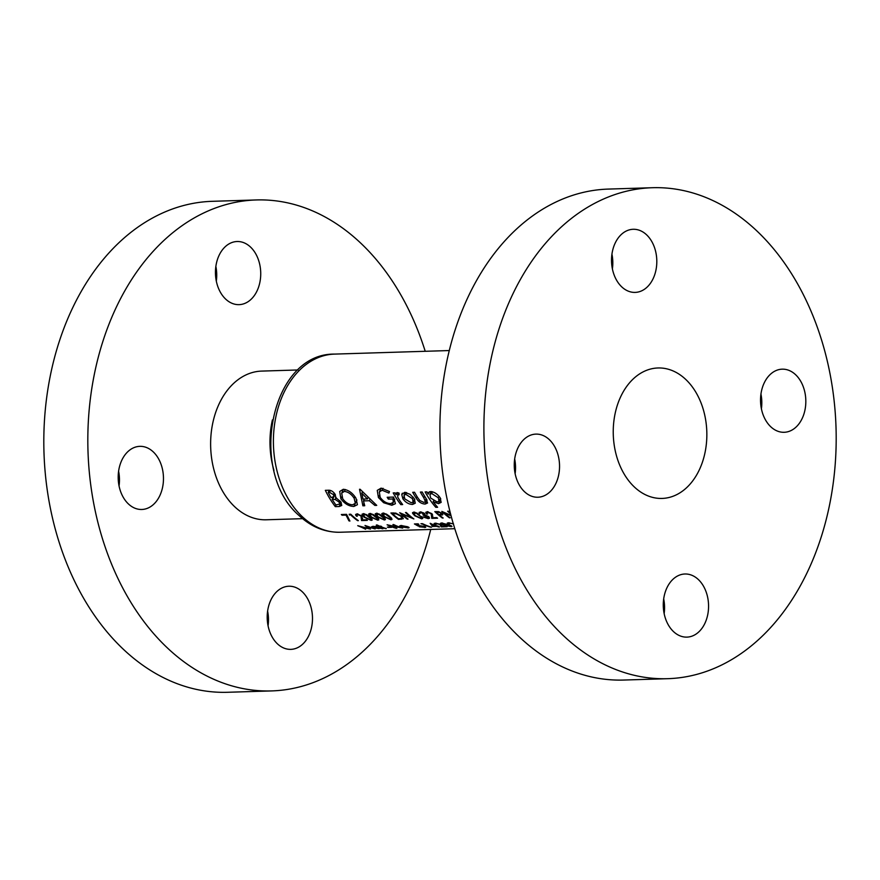<?xml version="1.0" encoding="UTF-8"?>
<svg xmlns="http://www.w3.org/2000/svg" width="880" height="880" viewBox="0 0 880 880"><rect width="100%" height="100%" fill="white"/><g stroke="black" fill="none" stroke-linecap="round" stroke-linejoin="round"><path stroke-width="1.32" d="M436.678 511.566L436.315 512.325L439.824 512.501L441.705 514.206L442.101 513.37M441.496 512.875L440.319 514.536L438.801 514.569A89.122 63.888 -91.8 0 1 436.612 512.6A89.122 63.888 -91.8 0 1 436.315 512.325M416.218 513.227L421.377 517.165L420.882 518.243L415.481 515.724L413.622 513.315L416.218 513.227M421.663 516.571L420.882 518.243M365.75 514.789L370.909 518.727L370.414 519.805L365.013 517.275L363.154 514.866L365.75 514.789M371.195 518.122L370.414 519.805M372.339 514.591L377.487 518.529L377.003 519.607L371.602 517.077L369.732 514.668L372.339 514.591M377.773 517.924L377.003 519.607M378.917 514.382L384.076 518.32L383.581 519.398L378.18 516.879L376.321 514.47L378.917 514.382M384.362 517.715L383.581 519.398M385.495 514.184L390.654 518.122L390.159 519.2L384.769 516.67L382.899 514.261L385.495 514.184M390.94 517.517L390.159 519.2M396.264 513.854L400.983 516.252L401.709 518.529L398.486 518.782A89.122 63.888 -91.8 0 1 392.733 513.953A89.122 63.888 -91.8 0 1 392.436 513.678L396.264 513.854M402.688 517.11L401.709 518.529M646.547 234.773A31.581 22.638 -91.8 0 1 656.007 269.83A31.581 22.638 -91.8 0 1 635.14 292.402A31.581 22.638 -91.8 0 1 621.786 286.913A31.581 22.638 -91.8 0 1 612.326 251.856A31.581 22.638 -91.8 0 1 633.193 229.284A31.581 22.638 -91.8 0 1 646.547 234.773M611.941 254.166A31.581 22.638 -91.8 0 1 612.392 268.884M795.553 374.66A31.581 22.638 -91.8 0 1 805.024 409.717A31.581 22.638 -91.8 0 1 784.157 432.289A31.581 22.638 -91.8 0 1 770.803 426.8A31.581 22.638 -91.8 0 1 761.332 391.754A31.581 22.638 -91.8 0 1 782.199 369.171A31.581 22.638 -91.8 0 1 795.553 374.66M760.947 394.053A31.581 22.638 -91.8 0 1 761.398 408.771M698.302 579.491A31.581 22.638 -91.8 0 1 707.762 614.548A31.581 22.638 -91.8 0 1 686.895 637.12A31.581 22.638 -91.8 0 1 673.541 631.631A31.581 22.638 -91.8 0 1 664.081 596.574A31.581 22.638 -91.8 0 1 684.948 574.002A31.581 22.638 -91.8 0 1 698.302 579.491M663.685 598.884A31.581 22.638 -91.8 0 1 664.147 613.602M549.285 439.604A31.581 22.638 -91.8 0 1 558.745 474.65A31.581 22.638 -91.8 0 1 537.878 497.233A31.581 22.638 -91.8 0 1 524.524 491.744A31.581 22.638 -91.8 0 1 515.064 456.687A31.581 22.638 -91.8 0 1 535.931 434.115A31.581 22.638 -91.8 0 1 549.285 439.604M514.679 458.997A31.581 22.638 -91.8 0 1 515.13 473.704M667.623 678.689L623.623 680.053A245.608 176.077 -91.8 0 1 519.75 637.329A245.608 176.077 -91.8 0 1 446.149 364.694A245.608 176.077 -91.8 0 1 608.454 189.079L652.454 187.715A245.608 176.077 -91.8 0 1 756.327 230.428A245.608 176.077 -91.8 0 1 829.928 503.074A245.608 176.077 -91.8 0 1 667.623 678.689A245.608 176.077 -91.8 0 1 563.761 635.976A245.608 176.077 -91.8 0 1 490.16 363.33A245.608 176.077 -91.8 0 1 652.454 187.715M267.608 611.116A31.581 22.638 -91.8 0 1 268.059 625.834M302.225 591.723A31.581 22.638 -91.8 0 1 311.685 626.78A31.581 22.638 -91.8 0 1 290.818 649.363A31.581 22.638 -91.8 0 1 277.464 643.863A31.581 22.638 -91.8 0 1 268.004 608.817A31.581 22.638 -91.8 0 1 288.871 586.234A31.581 22.638 -91.8 0 1 302.225 591.723M215.853 266.398A31.581 22.638 -91.8 0 1 216.315 281.116M250.47 247.005A31.581 22.638 -91.8 0 1 259.93 282.062A31.581 22.638 -91.8 0 1 239.063 304.645A31.581 22.638 -91.8 0 1 225.709 299.145A31.581 22.638 -91.8 0 1 216.249 264.099A31.581 22.638 -91.8 0 1 237.116 241.516A31.581 22.638 -91.8 0 1 250.47 247.005M118.602 471.229A31.581 22.638 -91.8 0 1 119.053 485.947M153.208 451.836A31.581 22.638 -91.8 0 1 162.668 486.893A31.581 22.638 -91.8 0 1 141.801 509.476A31.581 22.638 -91.8 0 1 128.447 503.976A31.581 22.638 -91.8 0 1 118.987 468.93A31.581 22.638 -91.8 0 1 139.854 446.347A31.581 22.638 -91.8 0 1 153.208 451.836M302.621 518.661L266.266 519.783A74.382 53.328 -91.8 0 1 234.806 506.847A74.382 53.328 -91.8 0 1 212.52 424.281A74.382 53.328 -91.8 0 1 261.668 371.096L298.023 369.963M685.63 379.324A65.263 46.783 -91.8 0 1 705.188 451.77A65.263 46.783 -91.8 0 1 662.057 498.432A65.263 46.783 -91.8 0 1 634.458 487.08A65.263 46.783 -91.8 0 1 614.9 414.634A65.263 46.783 -91.8 0 1 658.031 367.972A65.263 46.783 -91.8 0 1 685.63 379.324M430.716 529.452A245.608 176.077 -91.8 0 1 271.546 690.921A245.608 176.077 -91.8 0 1 167.684 648.208A245.608 176.077 -91.8 0 1 94.083 375.573A245.608 176.077 -91.8 0 1 256.377 199.947A245.608 176.077 -91.8 0 1 360.25 242.671A245.608 176.077 -91.8 0 1 425.216 351.296M271.546 690.921L227.546 692.285A245.608 176.077 -91.8 0 1 123.673 649.572A245.608 176.077 -91.8 0 1 50.072 376.926A245.608 176.077 -91.8 0 1 212.377 201.311L256.377 199.947M412.72 492.316A89.122 63.888 88.2 0 0 416.24 498.212C418.506 501.919 421.476 503.866 425.15 504.064L427.581 502.986L425.788 498.025A89.122 63.888 -91.8 0 1 422.213 492.019L420.387 492.074A89.122 63.888 88.2 0 0 423.786 497.805L425.414 501.688L423.907 502.403L419.826 500.522L417.945 497.981A89.122 63.888 -91.8 0 1 414.546 492.261L412.72 492.316M393.206 492.921A89.122 63.888 88.2 0 0 400.829 504.625L402.655 504.57A89.122 63.888 -91.8 0 1 399.927 500.841L397.672 497.024L398.09 494.549L399.102 494.736L399.069 493.119L397.21 492.569L395.89 493.306L396.044 494.67A89.122 63.888 -91.8 0 1 395.032 492.866L393.206 492.921M398.486 492.866L397.474 494.978L398.827 493.009M360.096 489.258L359.524 489.28L362.879 505.802L364.727 505.747L363.462 500.918L369.292 500.731L374.869 505.428L376.739 505.373L360.096 489.258M336.05 497.233L335.643 498.091L335.313 494.615C333.311 491.491 330.946 490.039 328.229 490.248L325.336 490.336A89.122 63.888 88.2 0 0 335.324 506.649L339.273 506.528L341.748 505.439L340.956 502.051L335.918 497.728M343.266 489.291L339.702 491.48L340.879 498.773C344.52 503.712 348.854 506.275 353.881 506.451L357.412 504.713L355.982 498.234C352.473 492.789 348.238 489.808 343.266 489.291M389.488 491.524L381.106 488.125L377.256 490.38L378.422 497.541L383.658 502.733L391.864 505.274L395.406 503.69L393.569 497.079L387.178 497.277A89.122 63.888 88.2 0 0 388.355 499.125L392.909 498.982L393.316 502.348L390.709 503.624C386.694 503.503 383.196 501.435 380.204 497.42L379.313 491.975L382.107 490.248L388.905 493.053L389.488 491.524M425.128 491.931A89.122 63.888 88.2 0 0 435.787 507.32L437.613 507.265A89.122 63.888 -91.8 0 1 433.169 501.71L438.515 503.646L441.155 502.359L440.099 497.695C437.393 493.911 434.225 491.865 430.595 491.535L428.219 492.69L428.23 494.142A89.122 63.888 -91.8 0 1 426.954 491.876L425.128 491.931M404.668 492.338L401.753 494.571L402.919 498.916C405.669 502.491 408.881 504.339 412.555 504.449L415.283 503.184L414.227 498.564L410.058 494.307L404.668 492.338M401.995 493.823L402.402 493.229M346.038 515.108L348.909 520.828L349.91 521.059L346.588 514.349L341.33 514.514A89.122 63.888 88.2 0 0 342.078 515.229L346.038 515.108L346.401 514.349M350.746 514.965A89.122 63.888 88.2 0 0 351.043 515.251A89.122 63.888 88.2 0 0 357.61 520.663L358.369 520.641A89.122 63.888 -91.8 0 1 351.813 515.218A89.122 63.888 -91.8 0 1 350.757 514.217L349.184 514.272L349.426 515.009L350.988 514.448M356.873 513.843L355.674 515.097L356.543 516.241L357.313 516.208L356.664 515.075L357.588 514.569L360.943 515.9L361.559 520.542L367.367 520.366A89.122 63.888 -91.8 0 1 366.564 519.772L362.582 519.893L361.647 515.823L356.873 513.843M355.652 514.371L355.674 515.097M363.198 513.645L362.131 514.899L364.254 517.308L371.206 520.399L372.284 519.981L366.762 514.756L363.198 513.645M362.098 514.14L362.131 514.899M369.787 513.447L368.72 514.701L370.832 517.099L377.784 520.19L378.873 519.772L373.351 514.558L369.787 513.447M368.676 513.942L368.72 514.701M376.365 513.238L375.298 514.492L377.421 516.901L384.373 519.992L385.451 519.574L379.929 514.349L376.365 513.238M375.265 513.733L375.298 514.492M382.943 513.04L381.887 514.294L383.999 516.692L390.951 519.783L392.029 519.365L389.818 516.516L386.518 514.151L382.943 513.04M381.843 513.535L381.887 514.294M390.918 512.974A89.122 63.888 88.2 0 0 391.963 513.986A89.122 63.888 88.2 0 0 398.53 519.398L403.348 518.705L401.753 516.23L395.615 513.095L390.918 512.974M399.696 512.71A89.122 63.888 88.2 0 0 400.741 513.711A89.122 63.888 88.2 0 0 407.308 519.134L408.067 519.101A89.122 63.888 -91.8 0 1 402.039 514.184L413.886 518.925A89.122 63.888 -91.8 0 1 407.319 513.502A89.122 63.888 -91.8 0 1 406.274 512.501L405.504 512.523A89.122 63.888 88.2 0 0 406.549 513.535A89.122 63.888 88.2 0 0 411.444 517.704L399.696 512.71M413.666 512.083L412.599 513.348L414.722 515.746L421.674 518.837L422.752 518.419L417.23 513.205L413.666 512.083M412.566 512.589L412.599 513.348M424.116 513.183L422.928 514.8A89.122 63.888 88.2 0 0 423.709 515.471L427.966 516.714L428.505 517.682L423.071 516.989L428.241 518.639L429.583 518.155L428.67 516.637L425.216 515.02L423.83 512.996L420.266 511.885L419.21 513.139L419.595 513.755L421.025 512.611L424.226 514.36L424.611 513.557M419.155 512.336L419.21 513.139M427.086 511.676L425.887 512.93L426.756 514.063L427.526 514.041L426.877 512.908L427.801 512.402L431.156 513.733L431.772 518.375L437.58 518.199A89.122 63.888 -91.8 0 1 436.777 517.605L432.795 517.726L431.86 513.656L427.086 511.676M425.865 512.204L425.887 512.93M442.706 514.074L442.244 515.042L442.035 513.315L438.537 511.621L434.797 511.621A89.122 63.888 88.2 0 0 435.842 512.622A89.122 63.888 88.2 0 0 442.409 518.045L443.179 518.023A89.122 63.888 -91.8 0 1 439.582 515.229L442.805 514.668M450.934 515.35L441.815 511.401A89.122 63.888 88.2 0 0 442.871 512.413A89.122 63.888 88.2 0 0 449.427 517.825L450.197 517.803A89.122 63.888 -91.8 0 1 444.169 512.875L451.055 515.812M450.329 513.018A89.122 63.888 -91.8 0 1 449.449 512.204A89.122 63.888 -91.8 0 1 448.404 511.203L447.634 511.225A89.122 63.888 88.2 0 0 448.679 512.226A89.122 63.888 88.2 0 0 450.56 513.931M376.398 526.295L375.628 526.317A89.122 63.888 88.2 0 0 376.827 526.823L372.977 526.339L371.657 526.724L373.065 527.802L381.095 528.374A89.122 63.888 88.2 0 0 382.272 528.726L383.042 528.693A89.122 63.888 -91.8 0 1 376.398 526.295M396.099 528.297L396.869 528.275A89.122 63.888 -91.8 0 1 389.741 525.646L402.677 528.088A89.122 63.888 -91.8 0 1 393.69 524.579L392.92 524.601A89.122 63.888 88.2 0 0 399.927 527.505L387.101 524.788A89.122 63.888 88.2 0 0 396.099 528.297L396.198 528.077M420.959 523.732L422.653 524.15A89.122 63.888 88.2 0 0 430.771 527.219L431.53 527.197A89.122 63.888 -91.8 0 1 422.543 523.688L420.959 523.732M436.084 524.612L436.051 523.622L439.681 524.381L441.298 526.9L447.117 526.713A89.122 63.888 -91.8 0 1 446.149 526.438L442.167 526.559L440.374 524.326L435.204 523.182L434.071 523.523L435.314 524.634L436.084 524.612L436.238 523.215M453.541 523.919L448.371 522.775L447.238 523.116L448.481 524.227L449.251 524.205L449.207 523.215L452.98 523.688M449.251 524.205L449.405 522.819M451.352 525.91L450.978 526.669C452.507 526.449 451.88 525.888 449.108 524.964L441.529 522.984C439.945 523.402 440.539 524.128 443.289 525.151L451.968 526.449M441.529 522.984L440.506 523.303M430.166 523.336L432.575 526.438L436.634 526.317A89.122 63.888 88.2 0 0 438.779 526.977L439.538 526.955A89.122 63.888 -91.8 0 1 437.393 526.295L438.383 526.262A89.122 63.888 -91.8 0 1 437.448 525.932L436.458 525.965A89.122 63.888 -91.8 0 1 430.331 523.325L430.166 523.336M424.919 526.636L424.512 527.494C426.195 527.395 426.107 527.021 424.226 526.372L417.758 525.404L415.91 524.359L418.814 524.26A89.122 63.888 -91.8 0 1 417.934 523.831L414.425 523.941L417.945 525.932L423.423 526.383L423.599 527.208L419.276 526.768L425.733 527.23M423.544 526.141L423.599 527.208M408.243 527.032L407.792 527.967C409.574 527.868 409.486 527.461 407.55 526.757L400.917 525.481L399.597 526.02L401.082 526.955L409.068 527.703M387.365 527.109A89.122 63.888 88.2 0 0 388.3 527.45L391.589 527.351A89.122 63.888 -91.8 0 1 390.654 527.01L387.365 527.109M376.354 524.997A89.122 63.888 88.2 0 0 378.917 526.218L377.817 526.251A89.122 63.888 88.2 0 0 378.609 526.592L379.709 526.559A89.122 63.888 88.2 0 0 385.572 528.616L386.331 528.594A89.122 63.888 -91.8 0 1 380.479 526.537L381.579 526.504A89.122 63.888 -91.8 0 1 380.787 526.152L379.687 526.185A89.122 63.888 -91.8 0 1 377.113 524.975L376.354 524.997M365.596 529.232L360.624 526.823L370.469 529.089L367.004 526.625L375.144 528.946L365.013 525.47L368.698 528.583L357.731 525.69L365.717 528.99M426.877 512.908L428.098 511.753M420.167 513.106L421.322 511.984M356.664 515.075L357.885 513.931M336.149 504.922L335.324 506.649M341.209 502.458L339.273 506.528M328.207 492.393L329.516 492.349L333.476 494.637L333.795 496.694L331.012 497.497A89.122 63.888 -91.8 0 1 328.207 492.393L329.219 490.27M330.407 490.457L329.516 492.349M334.235 493.042L333.476 494.637M332.156 499.4L335.247 499.499L339.152 502.15L339.614 504.141L335.896 504.933A89.122 63.888 -91.8 0 1 332.156 499.4L333.179 497.233M335.885 498.157L335.247 499.499M339.845 500.698L339.152 502.15M444.048 525.118C441.859 524.326 441.32 523.765 442.431 523.424L450.296 525.833L450.043 526.394L444.048 525.118M442.035 522.995L441.716 523.666L442.618 523.039M450.45 525.503L450.043 526.394M441.87 525.701L441.298 526.9M441.177 524.744L440.803 525.547M432.883 525.789L432.575 526.438M435.688 525.987L433.136 526.064L431.805 524.425A89.122 63.888 88.2 0 0 435.688 525.987L435.809 525.734M418.231 525.327L417.945 525.932M398.827 518.771L398.53 519.398M392.788 512.919L392.436 513.678M396.132 513.216L395.868 513.777M391.666 518.287L390.951 519.783M382.899 514.261L384.01 513.15M385.077 518.485L384.373 519.992M376.321 514.47L377.432 513.348M378.499 518.694L377.784 520.19M369.732 514.668L370.843 513.557M371.921 518.892L371.206 520.399M363.154 514.866L364.265 513.755M356.829 515.636L356.543 516.241M362.637 518.276L361.559 520.542M362.307 516.56L361.647 517.957M349.789 514.25L349.426 515.009M341.792 496.87L340.879 498.773M345.279 489.489L344.366 491.414C348.194 491.865 351.461 494.153 354.156 498.289L355.344 503.349L356.939 499.994L353.881 506.451M354.926 496.661L354.156 498.289M355.344 503.349L352.561 504.801C348.711 504.57 345.422 502.546 342.705 498.718L341.693 493.097L344.366 491.414M375.408 504.295L374.869 505.428M369.875 499.488L369.292 500.731M364.364 499.037L363.462 500.918M364.056 503.316L362.879 505.802M361.812 493.218L367.433 498.938L362.978 499.081L361.812 493.218L362.428 491.931M368.016 497.717L367.433 498.938M383.031 488.301L382.107 490.248M393.712 497.31L392.909 498.982M389.257 497.211L388.355 499.125M393.063 502.744L391.864 505.274M384.241 501.49L383.658 502.733M379.335 495.605L378.422 497.541M401.544 503.107L400.829 504.625M397.034 492.58L396.044 494.67M342.441 514.481L342.078 515.229M349.294 520.014L348.909 520.828M436.458 505.912L435.787 507.32M429.363 491.755L428.23 494.142M440.781 498.894L438.515 503.646M433.576 500.863L433.169 501.71M431.673 493.515L438.284 497.772L439.01 501.05L437.217 501.996L430.65 498.047L429.902 494.527L431.673 493.515L432.498 491.777M439.01 496.243L438.284 497.772M417.032 496.529L416.24 498.212M426.206 498.685L425.37 500.456M427.042 500.093L425.15 504.064M414.854 499.631L412.555 504.449M403.887 496.881L402.919 498.916M405.768 494.318L412.412 498.63L413.171 501.853L411.301 502.788L404.745 498.861L404.052 495.341L405.768 494.318L406.604 492.569M413.138 497.101L412.412 498.63M401.027 525.481L400.73 526.097L406.791 526.779L406.956 527.725L401.852 526.933L401.852 525.503M406.901 526.526L406.956 527.725M373.846 527.78L373.791 526.691L378.917 527.637L379.027 528.594L373.846 527.78L373.945 526.361M379.038 527.373L379.027 528.594M422.378 517.341L421.674 518.837M413.622 513.315L414.733 512.193M420.486 511.885L419.595 513.755M429.044 516.956L428.241 518.639M424.611 513.568L423.709 515.471M427.042 513.469L426.756 514.063M432.85 516.098L431.772 518.375M432.52 514.393L431.86 515.779M439.912 514.547L439.582 515.229M340.065 532.246C324.929 532.455 311.344 526.955 299.299 515.735C247.676 471.977 270.358 353.133 334.565 354.101A89.122 63.888 88.2 0 0 275.671 417.824A89.122 63.888 88.2 0 0 302.379 516.747A89.122 63.888 88.2 0 0 340.065 532.246L454.784 528.704M273.966 470.382A74.382 53.328 -91.8 0 1 272.404 419.925M335.071 494.197L332.607 499.378M401.533 518.573L401.181 519.321M393.393 512.908L393.03 513.656M424.589 496.122L423.786 497.805M440.517 514.536L440.198 515.218M438.207 511.577L437.877 512.27M449.284 350.548L334.565 354.101M333.795 496.694L335.016 494.12M339.614 504.141L340.747 501.754M448.393 523.446L448.712 522.775M435.226 523.853L435.545 523.182M382.954 514.107L383.449 513.051M390.918 518.881L391.369 517.946M376.365 514.305L376.871 513.26M384.329 519.09L384.78 518.144M369.787 514.514L370.282 513.458M377.751 519.288L378.202 518.353M363.209 514.712L363.704 513.667M371.173 519.497L371.613 518.551M356.697 514.932L357.214 513.843M341.693 493.097L343.508 489.291M379.313 491.975L381.139 488.125M393.316 502.348L394.779 499.279M439.01 501.05L440.385 498.168M429.902 494.527L431.31 491.557M425.414 501.688L426.569 499.257M413.171 501.853L414.513 499.026M404.052 495.33L405.46 492.36M372.757 526.966L373.054 526.339M413.666 513.161L414.172 512.105M421.63 517.935L422.081 516.989M420.211 512.93L420.695 511.896M428.505 517.682L428.912 516.835M426.91 512.765L427.427 511.676"/></g></svg>
